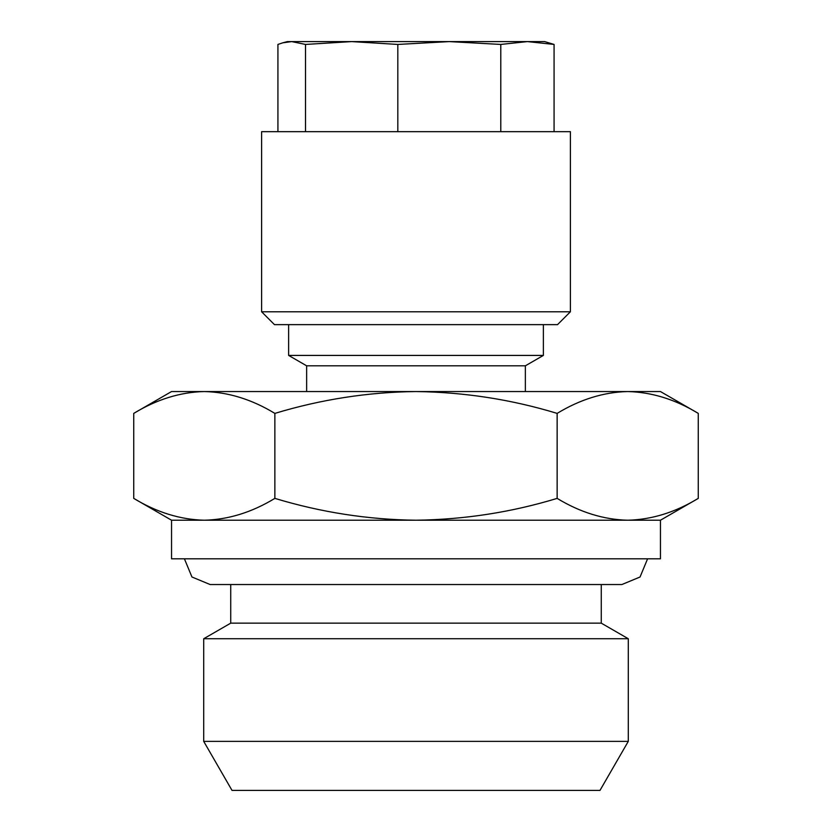 <?xml version="1.0" encoding="UTF-8"?>
<svg xmlns="http://www.w3.org/2000/svg" width="832" height="832" viewBox="0 0 832 832"><rect width="100%" height="100%" fill="white"/><g stroke="black" fill="none" stroke-linecap="round" stroke-linejoin="round"><path stroke-width="1.25" d="M647.587 558.813L640.047 577.002L621.858 584.542L601.266 584.542L601.266 623.147L230.734 623.147L203.715 638.737L203.715 741.374L628.285 741.374L628.285 638.737L203.715 638.737M628.285 741.374L599.986 790.4L232.014 790.4L203.715 741.374M570.388 131.664L261.612 131.664L261.612 311.782L570.388 311.782L570.388 131.664M570.388 311.782L557.523 324.646L274.477 324.646L261.612 311.782M274.862 498.378C251.826 512.366 228.301 519.646 204.298 520.218L171.548 520.218L171.548 558.813L660.452 558.813L660.452 520.218L416 520.218C368.202 519.667 321.152 512.387 274.862 498.378L274.862 413.39C321.152 399.381 368.202 392.101 416 391.55C464.391 392.194 511.43 399.474 557.138 413.39C580.174 399.402 603.699 392.122 627.702 391.55L204.298 391.55C228.353 392.142 251.878 399.422 274.862 413.39M543.369 324.646L543.369 355.42L288.631 355.42L306.644 365.82L306.644 391.55M543.369 355.42L525.356 365.82L306.644 365.82M698.266 413.39L660.452 391.55L627.702 391.55C651.768 392.142 675.282 399.422 698.266 413.39L698.266 498.378C675.23 512.366 651.706 519.646 627.702 520.218C603.647 519.626 580.122 512.346 557.138 498.378L557.138 413.39M133.734 413.39C156.77 399.402 180.294 392.122 204.298 391.55L171.548 391.55L133.734 413.39L133.734 498.378C156.718 512.346 180.232 519.626 204.298 520.218L416 520.218C464.391 519.574 511.43 512.294 557.138 498.378M554.07 131.664L554.07 44.439L544.658 41.6L527.426 41.6L554.07 44.439M500.781 131.664L500.781 44.439L527.426 41.6L449.301 41.6L500.781 44.439M397.821 131.664L397.821 44.439L449.301 41.6L351.666 41.6L397.821 44.439M305.521 131.664L305.521 44.439L351.666 41.6L291.72 41.6L305.521 44.439M277.93 131.664L277.93 44.439L282.797 42.817L291.72 41.6L287.342 41.6L282.797 42.817M469.258 41.6L449.301 41.6M601.266 623.147L628.285 638.737M184.413 558.813L191.953 577.002L210.142 584.542L621.858 584.542M525.356 365.82L525.356 391.55M288.631 324.646L288.631 355.42M171.548 520.218L133.734 498.378M660.452 520.218L698.266 498.378M230.734 584.542L230.734 623.147"/></g></svg>
